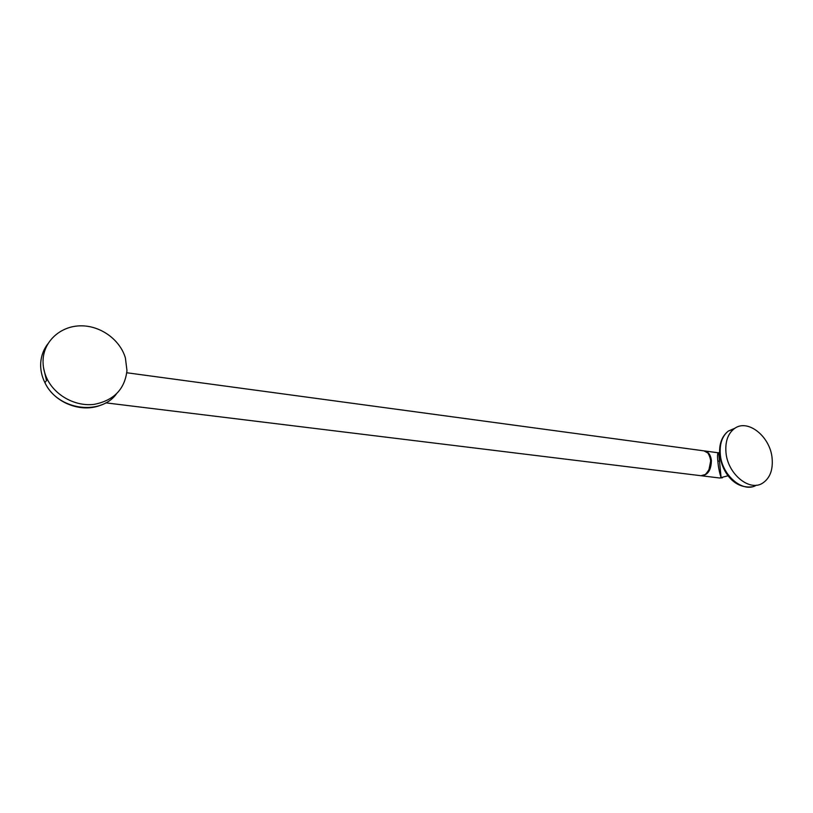 <?xml version="1.0" encoding="UTF-8"?>
<svg xmlns="http://www.w3.org/2000/svg" width="813" height="813" viewBox="0 0 813 813"><rect width="100%" height="100%" fill="white"/><g stroke="black" fill="none" stroke-linecap="round" stroke-linejoin="round"><path stroke-width="1.22" d="M126.798 372.761L704.007 450.869L707.93 453.034C712.401 460.808 711.527 467.953 705.318 474.497L700.979 475.717L105.751 402.841M710.389 458.034L710.806 460.443L708.804 470.381M704.393 450.93L704.627 450.951C708.377 451.713 710.633 454.863 711.385 460.382C711.243 469.894 707.981 475.026 701.599 475.798L701.223 475.737M47.337 379.386C44.085 372.821 42.683 366.084 43.119 359.163C44.369 340.281 61.402 325.749 81.137 325.83C100.873 325.759 120.06 339.824 125.385 357.883L126.97 370.586C124.796 389.224 113.861 400.484 94.176 404.356C75.924 406.693 55.691 396.073 47.337 379.386L44.918 382.689C57.53 410.016 100.07 416.093 116.279 394.132M728.092 475.757L721.08 477.577C719.424 472.556 718.336 467.109 717.849 461.235C717.34 456.54 717.442 453.725 718.164 452.78L704.627 450.951M722.411 477.79L719.657 478.003L721.08 477.577L718.733 452.922M725.948 452.16C725.186 441.672 727.859 433.929 733.966 428.939C747.147 417.973 770.389 436.256 772.126 458.451C773.072 469.914 769.962 478.105 762.797 483.013C749.596 492.139 727.422 473.837 725.948 452.16M43.526 367.75L46.493 380.535M47.835 343.848C43.648 349.336 41.28 355.596 40.731 362.618C40.294 369.488 41.687 376.175 44.918 382.689C54.43 403.085 81.839 413.431 101.361 404.904M719.637 461.062L717.849 461.235M735.155 428.126L728.326 431.073C722.229 436.042 719.546 443.756 720.288 454.193C721.71 475.361 743.123 493.501 756.405 485.188M719.586 452.668L718.164 452.78M733.966 428.939L728.326 431.073C721.873 436.215 718.997 444.03 719.698 454.518C721.761 471.56 733.793 488.938 751.842 486.824M719.657 478.003L701.599 475.798"/></g></svg>
